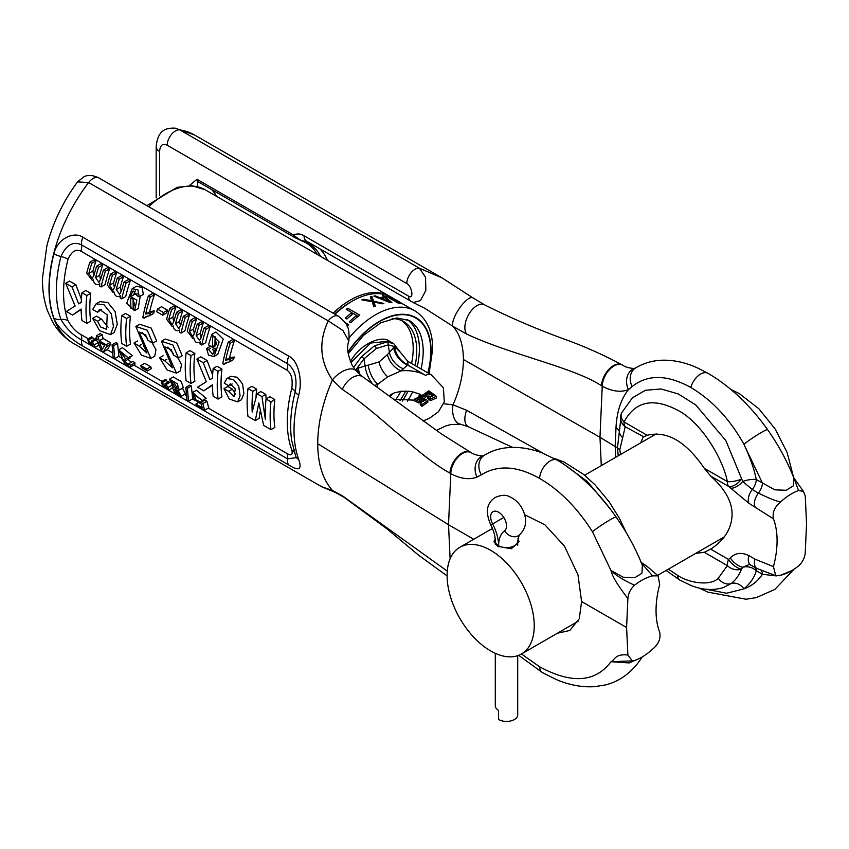 <?xml version="1.0" encoding="UTF-8"?>
<svg xmlns="http://www.w3.org/2000/svg" width="849" height="849" viewBox="0 0 849 849"><rect width="100%" height="100%" fill="white"/><g stroke="black" fill="none" stroke-linecap="round" stroke-linejoin="round"><path stroke-width="1.27" d="M189.369 185.602L196.968 179.277L293.743 235.141C296.959 233.39 300.397 233.613 304.059 235.789L408.613 296.152C414.185 299.867 412.009 286.092 406.788 283.555L167.189 145.221A11.653 6.728 -60 0 1 171.445 134.429A11.653 6.728 -60 0 1 179.829 129.886A120.526 69.586 120 0 1 194.495 134.97L442.255 278.016L419.427 268.22L179.829 129.886L174.82 128.103M447.274 571.122L342.306 495.774L332.415 490.467L321.718 486.774L73.969 343.739C64.789 338.327 57.573 330.877 52.309 321.4L47.48 310.723C43.978 300.726 42.301 289.923 42.45 278.323L46.865 245.828C52.765 223.032 62.985 201.712 77.503 181.898L88.636 182.535L328.245 320.869L342.964 330.558L348.865 341.16C349.746 326.048 347.156 323.894 338.475 316.274L338.475 316.274A11.653 6.728 120 0 0 328.245 320.869C318.471 341.659 319.861 361.356 332.415 379.928C322.737 402.256 317.834 423.513 317.706 443.687L448.527 524.714L473.731 539.264M342.306 495.774A17.383 10.432 123.1 0 0 343.856 497.153L335.313 492.42A17.479 13.807 114.8 0 0 335.323 492.42A17.479 13.807 114.8 0 1 332.415 490.467C322.737 479.345 317.834 463.756 317.706 443.687M288.809 465.019L82.873 346.116C74.362 341.457 57.329 328.69 53.911 318.173A120.526 69.586 -60 0 1 53.911 253.787C57.339 238.442 74.277 231.055 82.873 237.264L288.809 356.156C298.211 360.305 302.913 380.172 298.71 395.114A120.526 69.586 120 0 0 298.71 459.5C302.233 469.667 298.933 471.503 288.809 465.019A11.653 6.728 -60 0 1 287.556 458.842L81.621 339.94C73.12 335.419 66.243 328.595 60.969 319.457A117.841 68.037 -60 0 1 60.969 256.504C66.211 244.841 73.099 240.967 81.621 244.883L287.556 363.775C294.879 368.975 297.437 378.304 295.24 391.76A117.841 68.037 120 0 0 291.685 440.387L296.078 457.664L287.556 458.842A11.653 6.728 -60 0 0 286.835 453.408L208.345 408.104M86.874 295.537A120.526 69.586 120 0 0 86.874 323.342L90.716 321.124A115.156 66.487 120 0 1 90.716 293.319L86.874 295.537L81.971 292.703A120.526 69.586 120 0 0 81.207 302.488L78.67 303.868L81.207 302.403M86.874 323.342L81.971 320.508A120.526 69.586 120 0 1 81.133 309.057L72.547 315.075L66.307 311.466L75.136 306.043L65.691 283.301L72.027 286.962L78.67 303.868M92.647 318.354L99.641 330.675L110.497 334.644L113.469 326.494L111.293 313.737L104.024 304.77L96.117 303.825L92.679 309.45L97.582 312.273L99.545 309.418L107.207 314.862L106.603 329.306L100.596 326.971L97.55 321.187L101.36 318.991L96.457 316.157L92.647 318.354L97.55 321.187M126.639 318.492A120.526 69.586 120 0 0 126.639 346.296L130.481 344.078A115.156 66.487 120 0 1 130.481 316.274L125.578 313.44L121.736 315.658L126.639 318.492L130.481 316.274M121.736 315.658A120.526 69.586 120 0 0 121.736 343.463L126.639 346.296M138.907 345.83L146.898 353.004L135.861 326.451L147.28 330.24L152.82 343.145L147.917 340.311L145.614 334.92L139.119 332.065L150.899 358.384L141.55 355.211L134.004 342.996L138.907 345.83L141.348 344.429M164.494 360.602L172.474 367.766L161.437 341.224L172.867 345.012L178.407 357.907L173.504 355.073L171.19 349.692L164.706 346.838L176.475 373.157L167.136 369.984L159.591 357.769L164.494 360.602L166.924 359.191M191.014 355.657A120.526 69.586 120 0 0 191.014 383.461L194.856 381.243A115.156 66.487 120 0 1 194.856 353.439L189.953 350.616L186.111 352.834L191.014 355.657L194.856 353.439M186.111 352.834A120.526 69.586 120 0 0 186.111 380.639L191.014 383.461M213.184 368.455L218.087 371.289A120.526 69.586 120 0 0 218.087 399.094L221.929 396.876A115.156 66.487 120 0 1 221.929 369.071L217.026 366.237L213.184 368.455A120.526 69.586 120 0 0 212.42 378.24L209.894 379.63L212.42 378.166M218.087 399.094L213.184 396.26A120.526 69.586 120 0 1 212.346 384.82L203.771 390.827L197.52 387.218L206.349 381.795L196.904 359.053L203.24 362.714L209.894 379.63M223.956 388.662L229.304 399.019L237.656 401.906L240.087 395.836L238.739 386.125L233.411 379.482L226.959 378.527L224.221 383.143L228.901 385.839L230.217 383.833L235.29 388.938L233.963 396.685L228.625 391.357L232.424 389.171L227.755 386.465L223.956 388.662L228.625 391.357M266.087 399.009L270.99 401.832A120.526 69.586 120 0 0 270.99 429.636L274.843 427.418A115.156 66.487 120 0 1 274.843 399.614L269.929 396.78L266.087 399.009A120.526 69.586 120 0 0 265.408 419.629L261.938 396.61L265.779 394.392L266.14 398.977M270.99 429.636L263.668 425.413L258.818 402.957L255.305 420.584L247.982 416.35A120.526 69.586 120 0 1 247.982 388.545L252.885 391.378A120.526 69.586 120 0 0 252.206 412.009L257.035 393.777L261.938 396.61M200.99 402.33L195.811 399.762L194.315 394.435L202.2 400.569L192.564 392.503L194.219 399.497L201.372 404.251L202.2 407.7L195.875 404.06A120.526 69.586 120 0 0 196.692 405.726L204.567 410.279L208.769 407.849L206.923 401.301L205.012 400.017L200.99 402.33L202.9 403.615L204.567 410.279M185.867 387.377L187.438 388.28L188.478 401.29L192.691 398.86L191.343 386.019L189.783 385.117L185.867 387.377L186.918 400.388L188.478 401.29M177.749 389.935L179.288 390.041L177.25 383.727L169.439 379.163L173.302 387.367L172.188 387.377L174.586 392.355L181.368 396.25L177.749 389.935M175.817 389.373L179.362 394.382L177.791 393.968L174.204 388.969L175.817 389.373M173.302 381.509L177.261 388.322L175.297 387.876L171.243 381.105L173.302 381.509M169.047 389.903A120.526 69.586 120 0 1 167.911 387.568L166.181 384.459L164.993 383.78L165.693 386.284A120.526 69.586 120 0 0 166.828 388.63L169.047 389.903L171.923 388.248M165.459 387.834L163.241 386.55A120.526 69.586 120 0 1 162.106 384.215L161.437 381.721L164.324 385.499A120.526 69.586 120 0 0 165.459 387.834L166.213 387.399M140.785 365.601A120.526 69.586 120 0 0 141.39 367.511L147.365 370.96L151.377 368.646A115.156 66.487 120 0 1 150.729 366.757L144.755 363.308L140.785 365.601L146.76 369.05A120.526 69.586 120 0 0 147.365 370.96M128.761 363.722L128.687 365.123L123.423 359.721L126.002 360.517L125.62 359.01L120.526 351.847L128.422 357.991L118.658 349.905L122.415 357.981L121.503 358.055L125.514 364.539L130.64 366.938L130.842 365.166L134.949 362.799L132.858 361.366L128.761 363.722L130.842 365.166M112.089 344.779L113.66 345.681L114.7 358.692L118.913 356.262L117.565 343.421L116.005 342.518L112.089 344.779L113.14 357.8L114.7 358.692M96.266 335.875A120.526 69.586 120 0 0 97.253 339.685L95.109 338.443A120.526 69.586 120 0 0 95.65 340.205L97.784 341.436A120.526 69.586 120 0 0 101.71 351.03L103.291 351.942L107.494 349.512L110.593 344.227A115.156 66.487 120 0 1 110.03 342.487L103.164 338.518A115.156 66.487 120 0 1 102.124 334.739L100.171 333.615L96.266 335.875L98.208 337A120.526 69.586 120 0 0 99.195 340.81L106.072 344.779A120.526 69.586 120 0 0 106.603 346.53L103.291 351.942M104.692 345.426L102.294 349.321A120.526 69.586 120 0 1 99.726 342.561L104.692 345.426M95.268 347.305A120.526 69.586 120 0 1 94.133 344.97L92.403 341.871L91.204 341.181L91.915 343.686A120.526 69.586 120 0 0 93.05 346.031L95.268 347.305L99.068 345.108M91.681 345.235A120.526 69.586 120 0 1 90.546 342.9L87.659 339.122L88.328 341.616A120.526 69.586 120 0 0 89.463 343.962L91.681 345.235L92.435 344.8M228.232 342.126A120.526 69.586 120 0 0 222.767 363.637L224.019 364.37L225.717 362.905L229.644 361.823L233.613 359.53A115.156 66.487 120 0 1 234.207 357.015L229.58 357.896A115.156 66.487 120 0 1 234.377 340.82L232.435 339.696L228.232 342.126L230.175 343.251A120.526 69.586 120 0 0 225.622 360.188L229.58 357.896M225.622 360.188L230.206 359.318A120.526 69.586 120 0 0 229.644 361.823M215.943 348.207L212.781 354.288L208.493 349.427L206.509 348.514L208.546 355.158L213.948 356.516L219.148 341.988L211.751 334.4L208.536 344.906L215.02 348.918L215.943 348.207M212.356 346.732L212.728 336.777L215.147 336.798L214.85 346.785L212.356 346.732L216.378 344.418L215.009 336.713M197.212 324.212A120.526 69.586 120 0 0 194.495 333.487L192.765 336.533L189.444 331.45A120.526 69.586 120 0 1 192.362 321.41L190.42 320.296A120.526 69.586 120 0 0 187.279 331.206L192.872 338.475L193.763 337.785C194.718 342.327 196.947 343.686 200.438 341.85A120.526 69.586 120 0 0 199.95 343.994L201.691 345.002A120.526 69.586 120 0 1 205.978 329.274L204.025 328.149A120.526 69.586 120 0 0 201.574 336.448L199.526 340.428L196.161 335.673L200.194 333.349A115.156 66.487 120 0 1 203.357 322.907L201.415 321.792L197.212 324.212L199.154 325.337A120.526 69.586 120 0 0 196.161 335.673M199.685 342.444L200.438 341.85M176.56 312.294A120.526 69.586 120 0 0 173.843 321.559L172.114 324.605L168.792 319.521A120.526 69.586 120 0 1 171.71 309.492L169.779 308.378A120.526 69.586 120 0 0 166.637 319.288L172.22 326.557L173.111 325.867C174.066 330.41 176.295 331.768 179.786 329.932A120.526 69.586 120 0 0 179.298 332.076L181.039 333.084A120.526 69.586 120 0 1 185.326 317.356L183.384 316.231A120.526 69.586 120 0 0 180.922 324.52L178.874 328.51L175.51 323.756L179.542 321.421A115.156 66.487 120 0 1 182.705 310.989L180.763 309.864L176.56 312.294L178.502 313.419A120.526 69.586 120 0 0 175.51 323.756M179.033 330.526L179.786 329.932M157.458 309.068A120.526 69.586 120 0 0 156.725 311.742L162.7 315.191L166.754 312.857A115.156 66.487 120 0 1 167.518 310.15L161.543 306.701L157.458 309.068L163.433 312.517A120.526 69.586 120 0 0 162.7 315.191M148.31 295.983A120.526 69.586 120 0 0 142.844 317.505L144.107 318.226L145.795 316.762L149.721 315.679L153.69 313.387A115.156 66.487 120 0 1 154.285 310.872L149.657 311.763A115.156 66.487 120 0 1 154.454 294.677L152.512 293.552L148.31 295.983L150.252 297.108A120.526 69.586 120 0 0 145.699 314.045L149.657 311.763M145.699 314.045L150.294 313.175A120.526 69.586 120 0 0 149.721 315.679M129.642 297.277L133.144 290.942L137.305 295.961L139.247 296.8L137.899 289.849L132.2 288.649L126.703 303.199L134.503 310.681L136.891 300.175L130.513 296.598L129.642 297.277M133.081 298.689L133.187 308.283L130.905 308.283L130.661 298.604L133.081 298.689M117.289 278.069A120.526 69.586 120 0 0 114.573 287.344L112.843 290.39L109.521 285.306A120.526 69.586 120 0 1 112.439 275.267L110.497 274.153A120.526 69.586 120 0 0 107.356 285.062L112.949 292.332L113.84 291.642C114.795 296.184 117.024 297.543 120.516 295.707A120.526 69.586 120 0 0 120.027 297.85L121.768 298.859A120.526 69.586 120 0 1 126.055 283.131L124.103 282.006A120.526 69.586 120 0 0 121.651 290.305L119.603 294.285L116.239 289.53L120.271 287.206A115.156 66.487 120 0 1 123.434 276.774L121.492 275.649L117.289 278.069L119.231 279.194A120.526 69.586 120 0 0 116.239 289.53M119.762 296.301L120.516 295.707M103.461 270.088L105.403 271.213A120.526 69.586 120 0 0 101.116 286.941L105.085 284.648A115.156 66.487 120 0 1 109.606 268.783L107.664 267.658L103.461 270.088A120.526 69.586 120 0 0 100.999 278.387L98.951 282.367L95.587 277.612L99.63 275.288A115.156 66.487 120 0 1 102.793 264.846L100.84 263.721L96.637 266.151L98.59 267.276A120.526 69.586 120 0 0 95.587 277.612M96.637 266.151A120.526 69.586 120 0 0 93.921 275.416L92.191 278.472L88.869 273.378L92.912 271.054A115.156 66.487 120 0 1 95.99 260.919L94.059 259.805L89.856 262.235L91.788 263.349A120.526 69.586 120 0 0 88.869 273.378M89.856 262.235A120.526 69.586 120 0 0 86.715 273.145L92.297 280.414L93.188 279.724C94.154 284.266 96.372 285.625 99.864 283.789A120.526 69.586 120 0 0 99.375 285.933L101.116 286.941M99.11 284.383L99.864 283.789M197.095 186.536L198.082 181.739L294.858 237.603A5.381 3.099 120 0 1 293.743 235.141C297.893 238.728 301.162 240.692 303.528 241.02L306.468 241.116L413.208 302.541L420.478 300.578L425.827 290.443L425.572 277.252L419.427 268.22A11.653 6.728 -60 0 0 411.054 272.762A11.653 6.728 -60 0 0 406.788 283.555M442.255 278.016L472.84 297.829A17.479 5.455 123.4 0 0 459.468 308.24A17.479 5.455 123.4 0 0 453.005 326.334L424.776 308.283L413.219 302.541M472.84 297.829L484.471 304.78A17.383 9.615 117 0 0 469.072 313.854A17.383 9.615 117 0 0 466.674 334.082L453.005 326.334C459.723 333.795 463.204 344.864 463.448 359.552L599.978 437.277L601.294 465.613M620.534 454.512L619.781 449.8L625.235 426.739A11.653 6.728 120 0 1 624.036 421.964A11.653 8.384 24.9 0 1 621.691 412.805L632.409 397.81L645.399 390.285L661.074 388.969L678.245 393.947L695.66 404.856L725.821 440.535L742.726 481.457L752.278 489.523L758.444 493.078A11.653 6.728 -60 0 0 762.444 483.092L743.904 444.271A15.537 1.263 146.7 0 1 758.115 434.423A15.537 1.263 146.7 0 1 767.581 429.636C778.331 444.897 787.076 460.975 793.804 477.849L793.369 485.819L786.238 490.276L774.829 489.831L756.289 479.536C754.283 469.391 750.155 457.632 743.904 444.271C729.853 419.098 712.152 400.166 690.821 387.484C667.282 374.483 647.723 374.176 632.165 386.55L628.419 389.659C620.63 392.567 611.896 391.4 602.238 386.178L601.474 385.754C573.446 367.246 511.682 355.147 466.674 334.082M775.71 575.686L773.439 566.612L755.016 559.162A11.653 6.728 -60 0 0 756.83 568.416L775.71 575.686L780.581 575.251C786.514 573.818 792.52 570.698 798.58 565.901C802.56 562.218 804.799 557.793 805.266 552.625L806.55 523.61L805.266 496.092L803.483 491.444L798.58 490.531L793.773 477.775M640.698 442.86L643.16 437.086L647.129 435.293L624.036 421.964C635.487 400.707 654.038 397.152 679.667 411.298C703.089 424.627 723.39 460.402 727.37 481.616A11.653 6.728 120 0 0 728.58 486.392L748.86 503.234L773.439 518.845A85.579 49.412 -60 0 1 773.439 566.612M773.439 518.845C772.208 512.584 774.585 506.949 780.581 501.961C786.514 496.548 792.52 492.738 798.58 490.531M557.337 633.269L569.764 630.499L579.241 618.804L581.597 601.538L626.594 627.517L627.878 598.503C628.345 593.334 630.574 588.909 634.564 585.226C640.624 580.429 646.62 577.309 652.563 575.877L658.092 575.813L659.694 584.515A85.579 49.412 -60 0 0 659.694 632.282C660.936 638.544 658.559 644.168 652.563 649.167C646.62 654.579 640.624 658.389 634.564 660.596L632.335 660.883L627.878 655.035C614.697 653.528 614.74 660.299 611.004 661.721L629.162 662.931L641.727 657.487M626.594 627.517L627.878 655.035M647.129 435.293C666.879 430.411 685.928 441.416 704.277 468.287L710.655 476.045C725.088 488.971 732.231 501.844 732.093 514.653C731.636 528.694 724.494 540.187 710.655 549.112L704.277 552.296L695.766 553.357M620.725 419.353A11.653 11.207 -9.1 0 0 625.235 426.739L643.648 436.768M581.597 601.538L577.978 574.826L564.458 546.13L544.899 524.809L524.682 514.727M755.016 559.162L748.86 555.607C741.655 552.073 735.446 552.826 730.246 557.867L728.58 559.459L710.655 549.112M608.797 507.161L587.444 481.627L563.311 463.841M484.524 455.17A16.004 13.022 55.7 0 0 484.418 455.234C497.27 447.094 517.391 443.815 541.641 452.708L557.443 460.243A14.794 8.543 120 0 1 557.453 460.243C579.336 473.402 598.906 492.346 616.13 517.073C626.88 532.334 635.625 548.412 642.353 565.285L641.929 573.255L634.797 577.713L623.389 577.267L611.004 570.528C616.024 575.495 623.877 580.398 634.564 585.226M652.563 575.877L641.483 563.12M450.119 558.822L448.527 524.714L450.787 473.615L449.938 473.137C416.18 454.289 379.758 413.718 342.306 389.458L332.415 379.928A17.479 8.83 139.8 0 1 355.986 370.769L352.282 365.441C347.581 354.776 346.445 346.689 348.865 341.16M476.979 477.096C469.179 480.003 460.445 478.836 450.787 473.615A16.991 10.008 119 0 1 458.205 456.889A16.991 10.008 119 0 1 471.036 452.559L471.036 452.559C473.636 454.342 477.329 455.457 482.115 455.902L483.495 455.648A16.269 13.234 68.9 0 0 483.495 455.648L483.495 455.648A16.269 13.234 68.9 0 0 476.979 477.096L481.319 474.835C497.896 464.626 517.328 465.836 539.603 478.454C559.565 489.979 577.182 507.734 592.453 531.707L611.004 570.528C611.949 575.802 617.573 585.131 627.878 598.503M632.335 660.883L611.004 661.721C595.446 682.426 571.664 684.114 539.624 666.794L521.477 653.974A61.606 35.573 -120 0 0 530.922 604.605A61.606 35.573 -120 0 0 490.669 550.322A61.606 35.573 -120 0 0 459.861 547.265A61.606 35.573 -120 0 0 450.416 596.635A61.606 35.573 -120 0 0 490.669 650.928A61.606 35.573 -120 0 0 521.477 653.974L578.169 621.245M443.666 403.753L453.005 404.824C459.723 389.606 463.204 374.515 463.448 359.552M389.861 301.915L380.681 298.095A78.416 45.273 -60 0 1 385.202 297.903L389.861 302.562M335.015 314.268A78.416 45.273 -60 0 1 391.421 297.299L399.37 301.883M333.116 313.175A78.416 45.273 -60 0 1 389.521 296.195A78.416 45.273 -60 0 1 390.455 296.768M349.48 337.424A78.416 45.273 120 0 1 414.864 310.83L393.161 298.53L400.166 303.454A78.416 45.273 -60 0 0 397.905 302.955L385.86 296.004A78.416 45.273 -60 0 1 387.367 296.312L396.844 301.788L390.88 297.383A78.416 45.273 -60 0 1 392.885 298.243L401.81 303.305M383.854 295.717A78.416 45.273 -60 0 0 382.358 295.59L384.427 297.32A78.416 45.273 -60 0 0 379.407 297.521L375.332 295.877A78.416 45.273 -60 0 0 373.825 296.11L389.882 302.562A78.416 45.273 -60 0 1 391.888 302.477L383.854 295.717L383.854 296.842M371.82 296.503L373.698 301.215L383.854 303.454A78.416 45.273 -60 0 0 382.358 303.815L373.974 302.053L375.332 306.181A78.416 45.273 -60 0 0 373.825 306.829L372.202 301.713L361.791 299.877A78.416 45.273 -60 0 1 363.287 299.23L371.671 300.716L370.313 296.863A78.416 45.273 -60 0 1 371.82 296.503L371.82 298.806L373.974 303.517M347.74 308.208L359.774 315.159A78.416 45.273 -60 0 0 350.754 322.747L349.215 321.856A78.416 45.273 -60 0 1 356.739 315.404L353.407 313.483A78.416 45.273 -60 0 0 346.891 319.001A75.72 43.724 -60 0 1 346.891 318.991L345.352 318.11A78.416 45.273 -60 0 1 351.868 312.602L346.233 309.344A78.416 45.273 -60 0 1 347.74 308.208L347.74 310.214M347.008 326.09L347.241 326.218A78.416 45.273 -60 0 1 348.748 324.689L344.981 322.524M380.681 298.095L380.681 298.816M334.623 314.045A75.72 43.724 -60 0 1 351.253 301.745M374.696 306.447L373.974 302.053M371.066 298.965A75.72 43.724 -60 0 1 371.82 298.806M350.733 322.737A75.72 43.724 -60 0 1 351.762 321.803M358.119 316.412L356.739 315.616M353.248 313.61L351.868 312.803M396.844 301.788L396.844 302.35M387.367 296.312L387.367 296.874M392.885 298.243L392.885 298.806M375.332 295.877L375.332 296.694M379.407 297.521L379.407 298.307M384.427 297.32L384.427 297.893M363.287 299.23L363.287 300.122M371.671 300.716L371.671 301.618M373.698 301.215L373.698 303.464M351.868 312.602L351.868 314.703M356.739 315.404L356.739 317.505M407.382 319.585A67.209 38.799 -60 0 1 419.385 349.109A67.209 38.799 -60 0 1 417.209 366.747M408.125 391.06A67.209 38.799 -60 0 1 402.352 401.025M392.1 318.587A63.495 36.656 120 0 1 403.604 321.559A63.495 36.656 120 0 1 416.753 350.626A63.495 36.656 -60 0 1 415.097 365.526M405.748 390.986A63.495 36.656 -60 0 1 399.975 400.728M401.779 320.625A63.495 36.656 -60 0 1 413.198 348.578A63.495 36.656 -60 0 1 411.553 363.478M400.919 391.293A63.495 36.656 -60 0 1 395.698 399.752M350.839 362.597L370.673 343.028L389.426 341.16C382.57 335.472 363.351 342.105 352.367 358.405L350.308 361.356M353.545 367.5L361.547 356.622L374.451 345.851L386.974 341.935L393.66 343.601L400.441 352.377L394.711 346.625A17.022 12.013 -126.9 0 0 407.966 364.656L401.057 370.854L387.696 376.829L377.847 384.257L374.313 385.626M393.692 347.687L387.462 354.564L379.036 361.95L356.867 368.477L363.988 358.851L376.287 348.536L388.216 344.864L394.711 346.625L393.692 347.687A17.022 11.568 -130.9 0 0 407.711 365.049L425.657 375.407A11.207 6.463 -60 0 1 431.26 374.855L407.743 361.281L407.966 364.656M386.974 341.935A2.685 2.144 89.6 0 1 388.216 344.864L389.447 352.431A17.022 11.653 -131.6 0 0 403.434 368.816M368.328 365.601A17.022 7.97 -112 0 0 377.847 384.257A28.229 16.301 0 0 0 377.465 386.826M361.547 356.622A2.685 0.626 42.1 0 1 363.988 358.851L365.219 366.418A17.022 7.577 -110.6 0 0 371.756 382.814M358.437 368.042A17.022 7.715 -111.1 0 0 359.764 374.589M355.551 370.238L356.867 368.477A17.022 7.28 -114.6 0 0 357.822 372.785M421.529 399.582L421.529 401.057L418.557 402.893L414.28 400.749L414.28 399.221L420.223 396.472L427.843 400.601L421.911 404.633L420.213 402.808L425.253 400.134L420.244 397.321L416.901 399.019L418.557 399.783L420.234 398.839L421.529 399.582L418.557 401.407L414.28 399.221M432.693 395.942L428.777 393.639L426.983 394.838M427.026 394.849L427.026 396.324L425.72 397.099L422.834 396.632L422.834 394.965L428.777 390.848L436.397 396.26L430.464 399.083L427.578 396.632L428.883 395.889L430.464 397.109L433.786 395.401L428.777 392.142L425.434 394.307L427.026 394.849L425.72 395.623L422.834 394.965M436.397 396.26L436.397 398.001L430.464 400.696L427.578 398.096L427.578 396.632M427.843 400.601L427.843 402.214L421.911 406.374L420.213 404.368L420.213 402.808M420.244 397.321L420.244 398.85L424.213 400.77M419.746 399.115L418.493 399.741M418.557 402.893L418.557 401.407M421.911 406.374L421.911 404.633M428.777 393.639L428.777 392.142M425.72 397.099L425.72 395.623M430.464 400.696L430.464 399.083M391.951 393.915L390.349 396.303M387.462 354.564A17.022 11.387 -129.5 0 0 401.057 370.854A28.229 16.301 0 0 1 425.657 375.407M356.007 370.78A17.479 8.83 139.8 0 0 355.986 370.769L362.587 376.701A17.383 10.634 122.1 0 0 342.306 389.458M483.495 455.648L484.418 455.234A16.004 13.022 55.7 0 0 481.319 474.835M616.13 517.073A15.537 1.263 146.7 0 0 606.674 521.859A15.537 1.263 146.7 0 0 592.453 531.707M460.614 424.203L460.614 424.203A17.479 10.432 -81.4 0 1 453.005 404.814L466.663 410.29L543.392 453.387M512.499 447.381L468.393 426.771A17.383 9.413 -62 0 1 466.663 410.29M618.242 455.828L617.456 447.911L599.978 437.277L602.238 386.178A16.991 10.008 119 0 1 609.656 369.453A16.991 10.008 119 0 1 622.476 365.123L622.476 365.123C625.087 366.906 628.78 368.02 633.556 368.466L634.946 368.211A16.269 13.234 68.9 0 0 628.419 389.659C620.916 399.21 616.777 411.924 615.992 427.79L615.185 446.054L615.705 457.293M619.781 449.8L617.456 447.911L620.757 419.565A11.653 11.653 0 0 1 621.691 412.805M615.992 427.79A11.653 6.367 -177.5 0 1 619.314 431.589A11.653 9.817 9.3 0 0 622.826 437.872M756.83 568.416L749.497 564.415L742.726 567.249L741.495 569.117A11.653 9.031 -159.3 0 1 727.37 565.625A11.653 6.728 -60 0 1 728.58 559.459A11.653 4.807 -136.3 0 0 741.495 569.117C739.139 575.304 735.68 580.122 731.095 583.571L723.422 587.561C713.181 590.66 702.431 589.991 691.171 585.545L679.943 580.143A11.653 6.728 -60 0 1 677.544 575.304L668.365 569.17M706.209 589.259L726.606 593.239L743.904 588.888C750.42 583.295 754.549 577.246 756.289 570.73A11.653 8.915 -161.6 0 0 742.726 567.249A11.653 5.062 -136.6 0 1 730.246 557.867M704.277 552.296L727.37 565.625L718.286 578.254A11.653 9.753 -126.9 0 0 731.095 583.571A11.653 9.753 53.1 0 1 743.904 588.888C751.556 586.15 757.733 581.278 762.444 574.285L756.289 570.73A11.653 6.728 120 0 0 755.536 567.663M776.326 575.909L762.444 574.285A11.653 6.728 120 0 0 761.415 570.74M779.732 575.622L793.178 570.05M704.277 468.287L727.37 481.616A11.653 3.47 -13.5 0 0 741.495 479.123A11.653 5.635 134 0 1 728.58 486.392L710.655 476.045M748.86 503.234A11.653 6.728 120 0 1 752.278 489.523A11.653 6.728 -60 0 0 756.289 479.536A11.653 3.736 -12.4 0 0 742.726 481.457A11.653 5.497 135.5 0 1 730.246 488.005M755.016 506.789A11.653 6.728 120 0 1 758.444 493.078C768.186 497.96 775.562 500.921 780.581 501.961M635.88 367.787A16.004 13.096 55.7 0 0 635.816 367.829A16.004 13.096 55.7 0 0 635.805 367.829A16.004 13.096 55.7 0 0 632.165 386.55M81.971 292.703L85.813 290.485L90.716 293.319M72.027 286.962L75.869 284.744L81.377 299.145M65.691 283.301L69.533 281.083L75.869 284.744M72.547 315.075L81.143 309.503M134.853 306.022L133.006 298.646M88.264 338.772L80.888 334.517C75.848 331.694 71.571 327.098 68.037 320.742A115.156 66.487 -60 0 1 68.037 259.221C71.592 251.431 75.879 248.746 80.888 251.155L286.835 370.058C291.345 373.178 293.001 379.291 291.769 388.396A115.156 66.487 120 0 0 291.769 449.917C292.99 454.947 291.334 456.115 286.835 453.408M97.582 312.273L101.742 309.238M108.067 327.162L101.36 318.991M114.148 332.532L117.268 324.286L115.103 311.498L107.865 302.541L99.949 301.618L96.117 303.836M150.899 358.384L154.73 356.177L155.961 349.82L152.077 342.709M147.62 338.634L142.133 332.405M152.82 343.145L156.63 340.937L151.133 328.032L139.692 324.244L135.861 326.451M146.983 349.767L143.661 346.328M176.475 373.157L180.306 370.949L181.537 364.592L177.653 357.482M173.196 353.407L167.709 347.167M178.407 357.907L182.206 355.71L176.709 342.794L165.268 339.006L161.437 341.224M172.559 364.529L169.248 361.09M212.356 385.255L203.771 390.827M196.904 359.053L200.746 356.835L207.082 360.496L212.6 374.897M235.3 394.053L232.424 389.171M237.656 401.906L241.466 399.709L243.896 393.607L242.57 383.928L237.253 377.264L230.79 376.309L226.959 378.527M260.134 411.256L259.147 418.366L255.305 420.584M247.982 388.545L251.824 386.327L256.727 389.16A115.156 66.487 120 0 0 256.037 396.77M257.035 393.777L260.876 391.559L265.779 394.392M204.376 400.378L203.113 400.038M202.2 400.569L206.169 398.277L196.49 390.243L192.564 392.503M179.288 390.031L183.31 387.717L181.23 381.519L173.249 376.977M185.432 393.894L182.482 388.195M161.437 381.721L165.502 379.376L167.858 382.114M129.642 356.686L130.056 358.172L126.002 360.517M131.245 362.29L128.019 359.35M130.64 366.938L134.811 364.529L134.949 362.799M128.422 357.991L132.391 355.71L122.479 347.697M97.465 341.256L98.028 342.179M87.659 339.122L91.724 336.777L94.08 339.515M224.019 364.37L227.999 362.024M214.627 352.091L212.579 349.279M217.779 354.309L223.276 339.144L215.922 331.991L211.751 334.4M204.025 328.149L208.228 325.729L210.181 326.844A115.156 66.487 120 0 0 205.66 342.709L201.691 345.002M190.42 320.296L194.623 317.866L196.565 318.991A115.156 66.487 120 0 0 193.476 329.115L194.347 333.997M201.128 337.913L200.194 333.349M183.384 316.231L187.587 313.801L189.529 314.926A115.156 66.487 120 0 0 185.008 330.792L181.039 333.084M169.779 308.378L173.981 305.948L175.913 307.062A115.156 66.487 120 0 0 172.835 317.186L173.695 322.079M180.476 325.995L179.542 321.421M144.107 318.226L148.076 315.881M133.728 294.741L135.341 290.751M139.247 296.8L143.364 294.423L142.091 287.418L136.371 286.24L132.2 288.649M138.249 308.516L140.212 296.237M137.411 293.892L134.566 294.253M124.103 282.006L128.305 279.586L130.258 280.701A115.156 66.487 120 0 0 125.737 296.566L121.768 298.859M110.497 274.153L114.7 271.733L116.642 272.847A115.156 66.487 120 0 0 113.564 282.972L114.424 287.853M121.205 291.769L120.271 287.206M93.772 275.936L92.912 271.054M100.553 279.852L99.63 275.288M134.004 342.996L137.517 340.969M159.591 357.769L163.104 355.742M218.087 371.289L221.929 369.071M203.24 362.714L207.082 360.496M228.901 385.839L232.17 383.95M270.99 401.832L274.843 399.614M252.885 391.378L256.727 389.16M195.875 404.06L197.87 402.904M202.9 403.615L206.923 401.301M187.438 388.28L191.343 386.019M164.993 383.78L168.94 381.488M166.181 384.459L169.354 382.623M167.911 387.568L171.36 385.573M162.605 382.4L166.669 380.044M164.324 385.499L165.3 384.937M146.76 369.05L150.729 366.757M125.62 359.01L127.838 357.726M113.66 345.681L117.565 343.421M98.208 337L102.124 334.739M95.109 338.443L96.669 337.552M106.603 346.53L110.593 344.227M106.072 344.779L110.03 342.487M99.195 340.81L103.164 338.518M91.204 341.181L95.237 338.857M92.403 341.871L95.587 340.024M94.133 344.97L98.176 342.635M88.816 339.802L92.891 337.446M90.546 342.9L91.512 342.338M230.206 359.318L234.207 357.015M230.175 343.251L234.377 340.82M206.509 348.514L209.416 346.838M208.493 349.427L210.584 348.217M205.978 329.274L210.181 326.844M199.154 325.337L203.357 322.907M192.362 321.41L196.565 318.991M185.326 317.356L189.529 314.926M178.502 313.419L182.705 310.989M171.71 309.492L175.913 307.062M163.433 312.517L167.518 310.15M150.294 313.175L154.285 310.872M150.252 297.108L154.454 294.677M131.521 296.195L133.686 294.943M126.055 283.131L130.258 280.701M119.231 279.194L123.434 276.774M112.439 275.267L116.642 272.847M105.403 271.213L109.606 268.783M98.59 267.276L102.793 264.846M91.788 263.349L95.99 260.919M517.932 538.319L519.057 541.694L511.31 548.762L497.641 546.3L493.969 541.694L495.2 538.977M504.561 530.816A11.207 9.127 -126.7 0 0 519.174 535.22L517.71 541.174A11.207 6.463 180 0 1 510.801 547.149A11.207 6.463 180 0 1 498.586 545.748L498.586 546.798L498.586 545.748A34.225 19.76 -120 0 0 492.622 523.929A11.207 6.463 60 0 1 492.993 511.66A11.207 6.463 60 0 1 503.998 517.794A11.207 6.463 60 0 1 504.561 530.816A34.225 19.76 -120 0 0 498.586 545.748A11.207 6.463 0 0 1 495.307 541.174L495.307 544.538M495.307 653.316L495.307 705.806A11.207 6.463 0 0 0 498.586 710.38L498.586 719.528A11.207 6.463 180 0 0 510.801 720.928A11.207 6.463 180 0 0 517.71 714.954L517.71 655.672M80.888 334.517A11.653 6.728 -60 0 1 81.621 339.95M194.983 400.388L192.511 398.956M186.027 395.209L184.583 394.382M162.042 381.371L133.845 365.091M121.587 358.013L118.733 356.368M112.248 352.622L107.186 349.692M82.873 346.127A11.653 6.739 -60 0 1 81.621 339.94M77.503 181.898L83.987 176.73C88.073 174.703 93.04 175.106 98.866 177.94A11.653 6.728 120 0 0 88.636 182.535A120.526 69.586 120 0 0 73.969 343.739M167.189 145.221C162.668 143.035 160.132 145.115 159.58 151.462L159.58 195.599M196.968 179.277A5.381 3.109 120 0 0 198.082 181.739M320.572 256.387A83.743 48.351 -60 0 0 303.528 241.02A5.381 4.362 108.9 0 1 301.756 240.883M304.059 235.789A11.653 6.728 120 0 0 306.436 241.105M408.613 296.152A11.653 6.728 120 0 0 411.022 301.491M622.158 364.964A16.991 9.774 119.8 0 0 621.861 364.773L621.861 364.773A16.991 9.774 119.8 0 0 609.115 369.082A16.991 9.774 119.8 0 0 601.474 385.754M319.903 248.874A85.579 49.412 -60 0 1 327.459 260.367M146.888 205.66L177.059 187.364L191.895 185.708L205.118 189.741A78.416 45.273 120 0 0 148.713 206.71M347.931 351.9A73.035 42.163 120 0 1 402.256 314.268A73.035 42.163 120 0 1 431.101 351.115A73.035 42.163 -60 0 1 428.066 373.019M420.096 394.286A73.035 42.163 -60 0 1 418.568 397.3M347.973 352.303A72.59 41.909 120 0 1 402.023 314.671A72.59 41.909 120 0 1 430.793 351.306A72.59 41.909 -60 0 1 427.822 372.87M419.873 394.148A72.59 41.909 -60 0 1 418.175 397.491M348.175 353.789L363.637 335.291L380.766 322.8L396.801 317.919L409.26 320.529A67.209 38.799 120 0 1 423.184 351.306A67.209 38.799 -60 0 1 421.019 368.944M412.731 391.665A67.209 38.799 -60 0 1 407.478 401.131M379.036 361.95A17.022 9.827 -120 0 0 387.696 376.829M374.451 345.851A2.685 1.549 60 0 1 376.287 348.536M338.528 316.306A11.653 6.728 120 0 0 338.475 316.274L98.866 177.94M470.771 452.421A16.991 9.859 120.2 0 0 470.516 452.273A16.991 9.859 120.2 0 0 457.664 456.475A16.991 9.859 120.2 0 0 449.938 473.137M557.443 460.243A14.794 8.543 120 0 0 546.3 463.947A14.794 8.543 120 0 0 539.603 478.454M718.286 578.254C710.072 586.659 687.754 582.563 677.544 575.304M750.675 564.861A11.653 6.728 -60 0 1 748.86 555.607M767.581 429.636C750.007 405.047 730.14 386.284 707.992 373.327L707.992 373.327A14.794 8.543 120 0 0 690.821 387.484M539.624 666.794A14.125 8.15 120 0 0 542.543 672.663L518.686 655.322M159.58 151.462A11.653 6.728 180 0 1 156.174 146.707L156.174 197.955M211.56 189.518A82.894 47.862 -60 0 1 216.665 196.406M294.858 237.603L306.054 242.835A82.894 47.862 -60 0 1 317.261 254.477M177.791 393.968L179.309 393.098M175.297 387.876L177.462 386.624M189.444 331.45L193.476 329.115M168.792 319.521L172.835 317.186M109.521 285.306L113.564 282.972M68.037 320.742A11.653 8.554 -19.9 0 0 60.969 319.457A11.653 8.554 -19.9 0 1 53.911 318.173M53.911 253.787A11.653 4.149 14.3 0 0 60.969 256.504A11.653 4.16 14.3 0 1 68.037 259.221M82.873 237.264A11.653 6.728 120 0 0 81.621 244.883A11.653 6.728 120 0 1 80.888 251.155M288.809 356.156A11.653 6.728 119.9 0 0 287.567 363.775A11.653 6.728 120 0 1 286.835 370.058M298.71 395.114A11.653 4.16 -165.7 0 1 295.24 391.76A11.653 4.16 -165.7 0 0 291.769 388.396M298.71 459.5A11.653 8.554 160.1 0 1 295.548 455.881M291.769 449.917A11.653 8.554 160.1 0 1 294.38 452.379M519.174 535.22C526.73 527.961 527.643 518.93 521.912 508.127C518.792 502.64 514.547 498.777 509.177 496.538C505.717 494.617 501.006 494.956 495.052 497.535C489.035 501.844 483.824 508.509 490.626 524.565A11.207 0.616 -27.8 0 0 492.622 523.929L503.797 517.476M484.471 304.78C509.708 317.505 536.25 328.924 564.097 339.038C584.282 346.307 603.533 354.882 621.861 364.773L622.476 365.123M626.191 532.556L619.621 518.643L609.041 501.653L594.979 484.779L583.656 474.442L564.086 462.058L553.781 458.216M389.521 296.195L205.118 189.741M420.075 396.547L420.945 394.817M429.085 373.602L432.682 348.928C432.629 331.057 426.697 318.364 414.864 310.83M389.426 341.16L393.66 343.601M407.743 361.281L400.441 352.377M389.426 395.613L394.138 392.949L401.259 391.251L411.478 391.442L420.053 394.254L422.802 396.579M422.802 395.581L421.815 396.685M414.28 400.144L394.276 399.274M423.014 420.934L429.318 418.355L438.413 411.797L444.303 401.853L443.38 387.738L431.26 374.855M390.508 396.419L392.302 393.745M362.587 376.701L441.533 434.009L471.036 452.559M343.856 497.153L387.059 528.927L418.971 555.479L447.105 575.909M335.323 492.42L321.718 486.774M468.393 426.771L460.604 424.203L450.702 424.564L445.438 426.071L436.344 430.443M699.088 588.028L707.779 592.114L746.048 599.224L756.31 597.611L774.882 589.408L793.369 569.934M679.943 580.143L666.094 570.486M634.946 368.211L635.816 367.829C643.988 363.011 652.87 360.475 662.464 360.199C674.212 359.955 686.141 362.65 698.228 368.275L707.992 373.327M793.719 477.669L803.483 491.444M542.543 672.663L556.328 679.55C569.339 685.09 582.096 687.467 594.587 686.661L604.849 685.047C616.809 682.405 631.582 674.18 642.428 656.532M194.495 134.97L175.021 128.125C167.264 128.029 157.872 128.719 156.174 146.707M640.995 562.325C648.806 567.174 651.809 570.613 651.565 570.241L658.092 575.813M110.497 334.644L114.328 332.437M172.846 386.995L172.188 387.377M185.538 393.84L181.368 396.25M173.376 376.903L169.45 379.174M118.658 349.905L122.585 347.644M121.534 358.034L122.076 357.726M213.948 356.516L217.875 354.256M215.02 348.918L215.89 348.419M192.872 338.475L193.763 337.955M199.802 342.37L200.396 342.03M172.22 326.557L173.122 326.037M179.15 330.452L179.744 330.112M134.503 310.681L138.429 308.41M130.513 296.598L134.566 294.263M112.949 292.332L113.84 291.812M119.879 296.227L120.473 295.887M92.297 280.414L93.199 279.894M99.237 284.309L99.821 283.969M291.685 440.387L294.943 453.546M730.883 389.447L739.49 393.724L758.847 408.73L775.169 429L787.119 452.506L793.475 477.032M656.213 433.903L584.632 475.238M492.452 528.449L459.861 547.265M724.303 536.876L657.551 575.42M490.626 524.565C493.757 530.763 495.317 536.292 495.307 541.174M517.71 541.174L517.71 545.387"/></g></svg>
